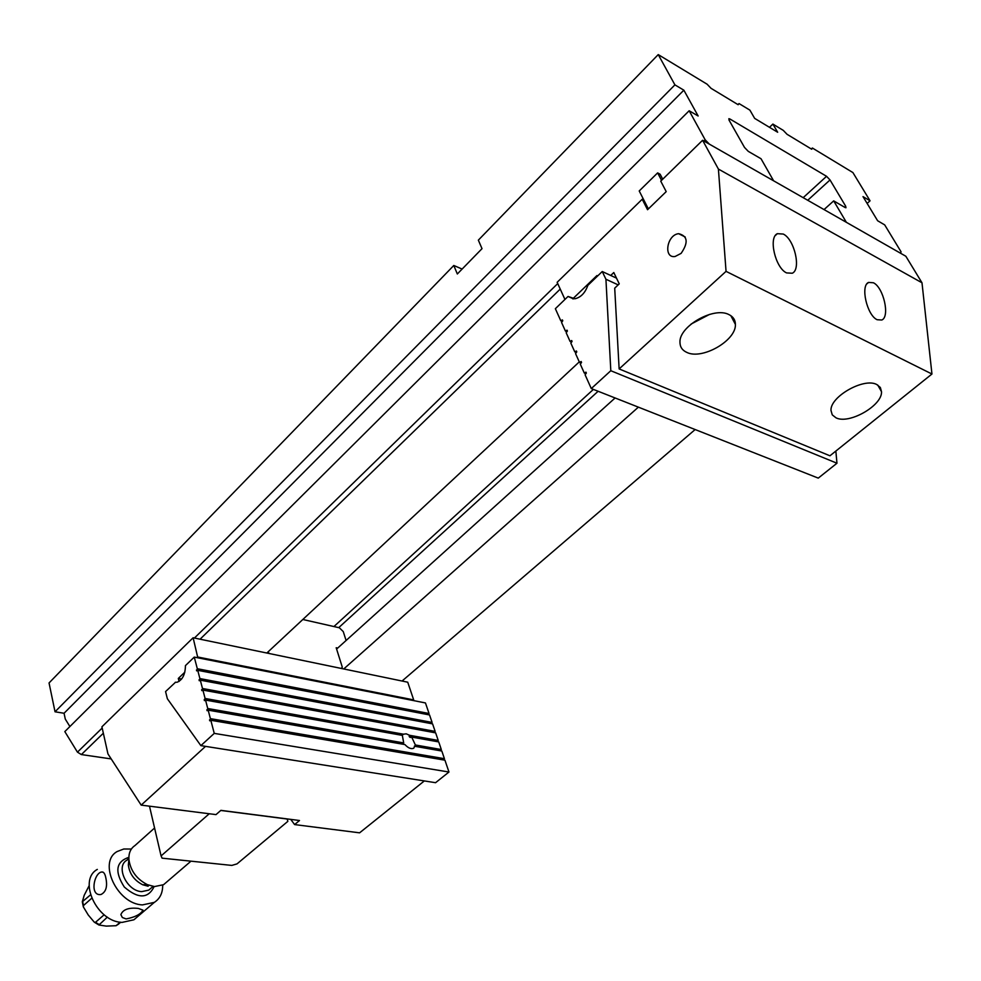 <?xml version="1.0" encoding="UTF-8"?>
<svg xmlns="http://www.w3.org/2000/svg" width="981" height="981" viewBox="0 0 981 981"><rect width="100%" height="100%" fill="white"/><g stroke="black" fill="none" stroke-linecap="round" stroke-linejoin="round"><path stroke-width="1.47" d="M287.163 818.927L287.85 821.355L237.01 863.893L231.81 865.414L162.098 858.167L161.08 855.923L209.247 813.752M287.85 821.355L287.139 818.914M220.774 810.453L287.163 819.025M149.48 806.161L161.08 855.923M138.382 908.431C128.781 907.388 122.944 909.461 120.871 914.648L122.355 917.517L126.132 918.927C135.096 917.186 140.724 914.255 143.005 910.16L138.382 908.431M120.761 922.263L118.37 924.102M107.358 917.112L98.934 925.009L106.328 926.113L116.077 925.708L120.197 922.177M89.136 885.72L84.219 895.261L82.306 901.784L90.497 894.893M91.699 898.265L83.483 905.537L83.348 906.885L88.253 915.003L94.262 922.14L95.5 922.312L104.145 914.783M148.168 886.235L142.686 884.764C134.336 880.435 129.553 873.899 128.364 865.144L128.793 860.411M148.131 886.051L143.091 884.764M128.536 863.317L128.634 862.225M154.569 828.025L134.961 845.548C130.645 848.455 128.621 853.053 128.891 859.344C130.436 870.638 136.604 879.086 147.408 884.678L154.471 886.579L163.594 884.678L166.598 882.103M137.904 916.377L133.919 919.773L122.085 922.398C96.837 921.87 77.622 880.08 97.315 869.399M162.699 885.181C162.736 892.992 159.952 898.719 154.324 902.373L142.49 904.899C117.193 904.163 97.585 862.054 117.217 851.508L123.765 849.006L131.38 849.019M105.801 877.725C104.942 873.433 103.483 871.545 101.435 872.035C93.759 873.409 89.627 896.597 101.092 894.464C106.107 891.864 107.665 886.284 105.801 877.725M197.831 657.81L193.122 637.76L101.914 726.811L107.959 753.923L141.178 805.119L216.004 814.61L220.884 810.355L299.499 820.508L294.607 824.58L359.598 832.832L424.344 780.925M141.178 805.119L205.544 746.369M198.211 657.098L413.688 699.907L407.728 682.2L193.122 637.76M413.688 699.907L413.32 700.532M184.82 672.181L178.309 678.447L181.608 679.06M179.069 681.427L178.309 678.447M290.768 819.393L294.607 824.58M440.469 750.784L441.315 749.545L438.728 741.918L411.664 737.062L415.38 744.984L413.712 748.245C411.076 749.276 408.145 748.049 404.908 744.567L208.168 710.146L210.388 718.632L209.713 720.814L210.817 720.275L214.25 733.383L448.967 772.022L435.564 782.703L200.872 745.634L214.25 733.383M441.315 749.545L415.38 744.984M437.367 741.673L409.175 736.559L410.242 737.479L411.664 737.062M402.038 735.333L204.207 699.772L204.428 700.618L205.532 700.078L207.739 708.503L207.065 710.685L208.168 710.146M402.1 735.284L403.485 734.193L205.103 698.46L204.207 699.772M443.584 759.956L444.43 758.693L441.818 751.029L415.184 746.357M440.444 750.71L414.362 746.149M403.019 744.236L206.844 709.827M402.97 744.15L403.706 742.936L207.739 708.503M448.967 772.022L444.945 760.189L210.817 720.275M444.43 758.693L210.388 718.632M403.706 742.936L402.345 735.394L205.532 700.078M403.485 734.193L406.22 733.825L409.555 735.284L409.175 736.559M196.433 670.048L428.194 714.671L429.053 713.506L425.46 702.948L194.263 657.098L197.316 668.723L196.654 670.869L197.733 670.317L429.543 714.953L432.094 722.421L199.891 678.57L199.229 680.716L200.308 680.164L432.584 723.88L435.147 731.409L202.491 688.478L201.816 690.636L202.908 690.084L435.65 732.868L438.225 740.447L409.555 735.284M202.908 690.084L205.103 698.46M200.308 680.164L202.491 688.478M197.733 670.317L199.891 678.57M175.464 682.298L165.568 691.568L167.359 698.742L200.872 745.634M194.263 657.098L185.434 665.621C185.299 674.364 182.54 679.907 177.144 682.236L175.243 682.261M199.008 679.882L431.223 723.586L432.094 722.421M434.301 732.623L435.147 731.409M437.354 741.611L438.225 740.447M429.053 713.506L197.316 668.723M434.276 732.574L201.596 689.79M443.547 759.858L209.493 719.956M346.097 640.495L343.252 631.58L339.352 627.779L302.822 619.489M267.874 652.046L269.444 653.567L341.327 668.453L342.283 667.129L336.189 647.742L337.697 648.073M661.537 180.357L657.638 172.889L660.127 174.226L662.727 179.204M648.367 208.928L639.22 190.964L657.638 172.889M811.336 148.989L812.378 148.008L811.728 149.235L787.032 134.287L783.292 130.387L772.881 124.072L777.663 132.251L754.659 118.382L749.901 110.142L739.036 103.569L738.153 104.722L711.041 88.315L707.105 84.207L658.239 54.593L478.348 240.149L482.014 248.659L457.33 273.981L453.798 265.483L49.05 682.96L55.034 711.789L64.059 713.261L65.286 719.085L69.909 726.541M703.868 141.006L705.143 139.768L709.349 144.133L773.617 180.811L761.035 158.75L748.295 151.368L744.518 147.444L729.079 120.172L728.871 118.689L729.95 119.02L728.969 119.976M844.555 207.187L845.671 206.206L845.965 207.764L845.119 207.518L833.691 200.884L846.37 222.319L900.607 253.27L901.036 251.774L884.69 224.882L877.627 220.75L862.998 196.617L870.061 200.811L867.13 203.423M402.051 681.035L695.149 429.543M734.99 321.29L734.156 322.038M638.373 407.152L343.755 668.956M870.061 200.811L852.906 172.57L812.378 148.008M103.336 733.224L81.374 754.573L77.45 752.157L64.82 731.593L689.165 110.755L705.143 139.768M77.45 752.157L102.183 728.025M194.422 638.03L557.723 283.583M462.125 269.064L453.798 265.483M560.237 289.088L200.075 639.195M81.374 754.573L111.196 758.926M579.28 361.891L266.832 653.027M658.239 54.593L674.916 84.869L55.034 711.789M689.165 110.755L698.141 115.991L683.855 90.178L674.916 84.869M803.181 197.672L826.554 176.31L729.95 119.02M826.554 176.31L830.024 179.952L807.731 200.271M845.671 206.206L830.024 179.952M737.97 104.611L739.036 103.569M772.881 124.072L769.484 127.322M683.855 90.178L64.059 713.261M833.691 200.884L824.04 209.578M615.099 397.967L336.606 649.054M616.485 278.126L602.248 271.529L587.852 285.373C585.154 292.939 580.838 297.402 574.903 298.788L568.036 296.458L555.356 308.696L560.813 320.824L562.383 319.892L562.775 320.75L561.561 322.479L565.436 331.1L567.018 330.168L567.41 331.038L566.184 332.767L570.084 341.449L571.69 340.53L572.082 341.4L570.844 343.142L574.792 351.897L576.399 350.977L576.791 351.86L575.553 353.601L579.526 362.43L581.083 363.068M835.849 451.052L836.965 463.228L818.264 478.115L591.285 388.574L585.093 374.791L586.344 373.05L585.939 372.142L584.308 373.062L580.298 364.159L581.549 362.406L581.144 361.511L579.526 362.43M584.308 373.062L585.878 373.687M574.792 351.897L576.325 352.522M570.084 341.449L571.604 342.075M565.436 331.1L566.92 331.725M836.965 463.228L610.807 370.72L605.927 279.242L618.165 284.882M591.285 388.574L610.807 370.72M602.248 271.529L605.927 279.242M560.813 320.824L562.285 321.449M573.542 298.886L568.036 296.458M564.946 299.438L557.147 282.307L642.212 199.241L647.546 209.726L666.209 191.626L660.74 181.142L702.592 140.283L718.411 169.075L921.993 282.786L931.95 374.019L829.938 455.797L619.134 368.93L726.05 271.357L718.411 169.075M921.993 282.786L905.843 256.249L702.592 140.283M610.734 275.465L613.799 272.534L619.244 283.852L614.707 288.169L619.134 368.93M835.996 417.82C848.982 424.626 882.446 405.582 881.514 391.701L880.337 387.483L876.818 384.552C864.028 377.293 829.816 396.815 831.005 410.524L832.268 414.877L835.996 417.82M686.761 352.375C682.285 350.327 680.017 346.992 679.968 342.369C678.827 326.342 714.009 306.28 729.006 314.631C733.236 316.728 735.37 319.99 735.407 324.429C736.277 340.628 701.967 360.174 686.761 352.375M931.95 374.019L726.05 271.357M681.108 253.38L675.161 256.47C663.144 258.641 666.81 234.741 678.656 233.686C687.718 235.967 688.539 242.528 681.108 253.38M572.745 298.849L596.951 275.551L597.294 276.286M643.879 200.099L642.212 199.241M783.267 234.054C794.438 239.241 801.403 269.407 792.28 273.233L786.59 272.914C775.395 268.046 768.233 237.476 777.369 233.674L783.267 234.054M877.137 319.72L881.796 320.014C890.184 316.777 883.55 287.421 873.421 282.773L868.577 282.418C860.19 285.618 866.983 315.342 877.137 319.72M709.606 314.374L691.127 324.037M116.15 925.659L118.726 924.004M82.723 901.797L83.483 905.537M95.5 922.312L98.922 924.421M128.854 858.436L126.892 860.19C115.317 866.395 126.819 891.104 141.681 891.631L148.744 890.123L151.062 888.124M154.164 886.554C148.119 898.841 138.162 898.988 124.293 887.008C114.421 871.557 115.942 861.649 128.867 857.32M598.116 391.272L338.727 627.644M333.92 626.552L593.395 389.408M120.553 922.238L116.077 925.708M82.306 901.784L83.348 906.885M163.594 884.678L190.976 861.171M153.061 886.407L150.976 888.21M154.324 902.373L133.919 919.773M94.262 922.14L98.934 925.009M142.686 884.764L147.408 884.678M128.364 865.144L128.891 859.344M103.14 872.183L101.472 872.035M403.534 734.156L402.112 735.345M732.844 317.415L732.096 318.077M777.369 233.674L775.407 235.452M868.577 282.418L866.946 283.803M735.407 324.429L730.845 315.674M678.656 233.686L685.228 237.022M881.514 391.701L877.75 385.055"/></g></svg>
